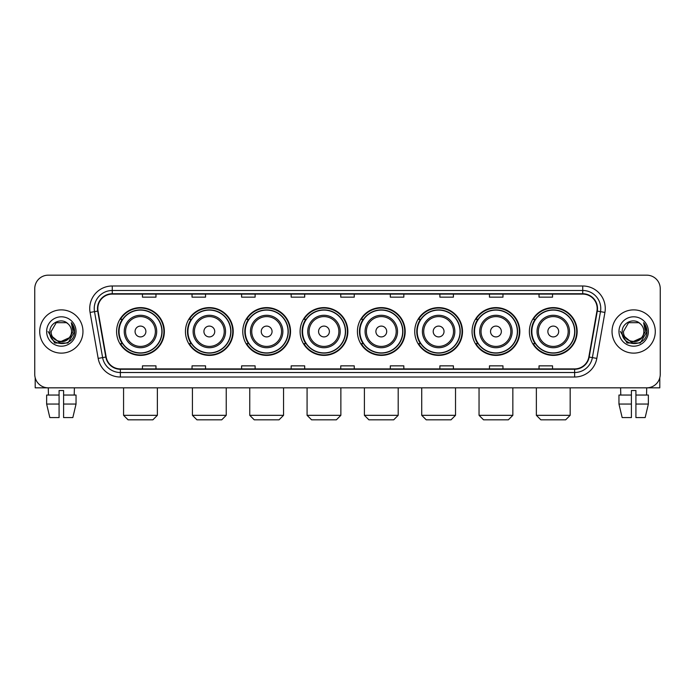 <?xml version="1.0" encoding="UTF-8"?>
<svg xmlns="http://www.w3.org/2000/svg" width="695" height="695" viewBox="0 0 695 695"><rect width="100%" height="100%" fill="white"/><g stroke="black" fill="none" stroke-linecap="round" stroke-linejoin="round"><path stroke-width="1.04" d="M529.382 331.506A23.882 23.882 0 0 0 553.263 355.388A23.882 23.882 0 0 0 577.154 331.506A23.882 23.882 0 0 0 553.263 307.616A23.882 23.882 0 0 0 529.382 331.506M472.061 331.506A23.882 23.882 0 0 0 495.943 355.388A23.882 23.882 0 0 0 519.825 331.506A23.882 23.882 0 0 0 495.943 307.616A23.882 23.882 0 0 0 472.061 331.506M414.733 331.506A23.882 23.882 0 0 0 438.623 355.388A23.882 23.882 0 0 0 462.505 331.506A23.882 23.882 0 0 0 438.623 307.616A23.882 23.882 0 0 0 414.733 331.506M357.412 331.506A23.882 23.882 0 0 0 381.294 355.388A23.882 23.882 0 0 0 405.185 331.506A23.882 23.882 0 0 0 381.294 307.616A23.882 23.882 0 0 0 357.412 331.506M300.092 331.506A23.882 23.882 0 0 0 323.974 355.388A23.882 23.882 0 0 0 347.856 331.506A23.882 23.882 0 0 0 323.974 307.616A23.882 23.882 0 0 0 300.092 331.506M242.772 331.506A23.882 23.882 0 0 0 266.654 355.388A23.882 23.882 0 0 0 290.536 331.506A23.882 23.882 0 0 0 266.654 307.616A23.882 23.882 0 0 0 242.772 331.506M185.443 331.506A23.882 23.882 0 0 0 209.334 355.388A23.882 23.882 0 0 0 233.216 331.506A23.882 23.882 0 0 0 209.334 307.616A23.882 23.882 0 0 0 185.443 331.506M116.586 331.506A23.882 23.882 0 0 0 140.468 355.388A23.882 23.882 0 0 0 164.359 331.506A23.882 23.882 0 0 0 140.468 307.616A23.882 23.882 0 0 0 116.586 331.506M122.32 343.669A21.858 21.858 0 0 1 122.32 319.335M191.177 343.669A21.858 21.858 0 0 1 191.177 319.335M248.497 343.669A21.858 21.858 0 0 1 248.497 319.335M305.817 343.669A21.858 21.858 0 0 1 305.817 319.335M363.146 343.669A21.858 21.858 0 0 1 363.146 319.335M420.466 343.669A21.858 21.858 0 0 1 420.466 319.335M477.786 343.669A21.858 21.858 0 0 1 477.786 319.335M535.107 343.669A21.858 21.858 0 0 1 535.107 319.335M34.75 288.694L34.75 374.31A13.518 13.518 0 0 0 48.268 387.836L646.732 387.836A13.518 13.518 0 0 0 660.25 374.31L660.25 288.694A13.518 13.518 0 0 0 646.732 275.168L48.268 275.168A13.518 13.518 0 0 0 34.75 288.694L34.75 374.31M39.711 331.506A21.632 21.632 0 0 0 61.342 353.13A21.632 21.632 0 0 0 82.966 331.506A21.632 21.632 0 0 0 61.342 309.874A21.632 21.632 0 0 0 39.711 331.506A21.632 21.632 0 0 0 61.342 353.13A21.632 21.632 0 0 0 82.966 331.506A21.632 21.632 0 0 0 61.342 309.874A21.632 21.632 0 0 0 39.711 331.506M612.034 331.506A21.632 21.632 0 0 0 633.658 353.13A21.632 21.632 0 0 0 655.289 331.506A21.632 21.632 0 0 0 633.658 309.874A21.632 21.632 0 0 0 612.034 331.506A21.632 21.632 0 0 0 633.658 353.13A21.632 21.632 0 0 0 655.289 331.506A21.632 21.632 0 0 0 633.658 309.874A21.632 21.632 0 0 0 612.034 331.506M97.839 308.519A14.421 14.421 0 0 1 112.26 294.098L582.74 294.098A14.421 14.421 0 0 1 596.944 311.021L588.839 356.987A14.421 14.421 0 0 1 574.635 368.906L120.365 368.906A14.421 14.421 0 0 1 106.161 356.987L98.056 311.021A14.421 14.421 0 0 1 97.839 308.519M97.482 308.519A14.777 14.777 0 0 0 97.708 311.082L105.814 357.048A14.777 14.777 0 0 0 120.365 369.262L574.635 369.262A14.777 14.777 0 0 0 589.186 357.048L597.292 311.082A14.777 14.777 0 0 0 582.74 293.742L112.26 293.742A14.777 14.777 0 0 0 97.482 308.519M90.072 312.429A22.535 22.535 0 0 1 112.26 285.984L582.74 285.984A22.535 22.535 0 0 1 604.928 312.429L596.823 358.394A22.535 22.535 0 0 1 574.635 377.02L120.365 377.02A22.535 22.535 0 0 1 98.177 358.394L90.072 312.429L94.511 311.647A18.027 18.027 0 0 1 112.26 290.493L582.74 290.493A18.027 18.027 0 0 1 600.489 311.647L592.383 357.612A18.027 18.027 0 0 1 574.635 372.511L120.365 372.511A18.027 18.027 0 0 1 102.617 357.612L94.511 311.647A18.027 18.027 0 0 1 94.233 308.519M646.732 275.168L48.268 275.168M48.468 395.047L48.268 387.836L646.732 387.836L646.532 395.047M660.25 374.31L660.25 288.694M589.186 357.048L592.383 357.612L600.489 311.647L604.928 312.429M340.741 294.098L340.741 297.147L354.259 297.147L354.259 294.098M291.17 294.098L291.17 297.147L304.688 297.147L304.688 294.098M241.599 294.098L241.599 297.147L255.117 297.147L255.117 294.098M192.029 294.098L192.029 297.147L205.546 297.147L205.546 294.098M142.458 294.098L142.458 297.147L155.975 297.147L155.975 294.098M390.312 294.098L390.312 297.147L403.83 297.147L403.83 294.098M439.883 294.098L439.883 297.147L453.401 297.147L453.401 294.098M489.454 294.098L489.454 297.147L502.972 297.147L502.972 294.098M539.025 294.098L539.025 297.147L552.542 297.147L552.542 294.098M354.259 368.906L354.259 365.857L340.741 365.857L340.741 368.906M304.688 368.906L304.688 365.857L291.17 365.857L291.17 368.906M255.117 368.906L255.117 365.857L241.599 365.857L241.599 368.906M205.546 368.906L205.546 365.857L192.029 365.857L192.029 368.906M155.975 368.906L155.975 365.857L142.458 365.857L142.458 368.906M403.83 368.906L403.83 365.857L390.312 365.857L390.312 368.906M453.401 368.906L453.401 365.857L439.883 365.857L439.883 368.906M502.972 368.906L502.972 365.857L489.454 365.857L489.454 368.906M552.542 368.906L552.542 365.857L539.025 365.857L539.025 368.906M69.144 338.048C63.74 345.354 50.622 340.68 51.152 331.506C50.526 344.642 72.15 344.642 71.524 331.506C72.15 344.642 50.526 344.642 51.152 331.506L56.243 322.68L66.433 322.68L68.014 323.809C61.759 317.259 49.727 322.654 49.84 331.506C48.693 347.222 74.183 347.639 74.6 332.262L74.617 331.506C74.582 328.162 73.47 325.225 71.29 322.697L73.044 331.506L69.144 338.048A10.182 10.182 0 0 0 71.524 331.506C72.15 344.642 50.526 344.642 51.152 331.506L56.243 322.68M71.524 331.506A10.182 10.182 0 0 0 68.014 323.809M69.795 337.501L59.171 342.322L50.153 334.808M46.643 331.506A14.691 14.691 0 0 0 61.342 346.197A14.691 14.691 0 0 0 76.033 331.506A14.691 14.691 0 0 0 61.342 316.807A14.691 14.691 0 0 0 46.643 331.506M71.29 322.697L74.617 331.889L74 327.475L74.617 331.889L74 327.475L74.617 331.889L71.385 322.81L74.617 331.889L71.385 322.81L74.617 331.506L67.98 343.009L54.697 343.009L48.059 331.506M71.385 322.81L74.617 331.897M35.202 377.776L35.202 387.836L87.474 387.836M46.635 395.047L46.635 404.056L49.84 417.573L46.635 404.056L46.635 395.047L59.084 395.047L59.084 390.538L63.593 390.538L63.593 395.047L76.042 395.047L76.042 404.056L72.836 417.573L76.042 404.056L63.593 404.056L63.593 395.047M74.408 387.836L74.209 395.047M59.084 395.047L59.084 417.573L49.84 417.573M46.635 404.056L59.084 404.056M72.836 417.573L63.593 417.573L63.593 404.056M152.865 419.832L128.08 419.832L123.571 415.323L157.374 415.323L152.865 419.832M145.88 331.506A5.404 5.404 0 0 0 140.468 326.094A5.404 5.404 0 0 0 135.065 331.506A5.404 5.404 0 0 0 140.468 336.91A5.404 5.404 0 0 0 145.88 331.506M156.696 331.506A16.22 16.22 0 0 0 140.468 315.278A16.22 16.22 0 0 0 124.249 331.506A16.22 16.22 0 0 0 140.468 347.726A16.22 16.22 0 0 0 156.696 331.506A16.22 16.22 0 0 1 140.468 347.726A16.22 16.22 0 0 1 124.249 331.506M161.874 331.506A21.406 21.406 0 0 0 140.468 310.1A21.406 21.406 0 0 0 119.062 331.506A21.406 21.406 0 0 0 140.468 352.904A21.406 21.406 0 0 0 161.874 331.506M163.907 331.506A23.43 23.43 0 0 1 120.443 343.669L122.615 343.669A21.606 21.606 0 0 0 154.768 347.7A21.606 21.606 0 0 0 154.768 315.304A21.606 21.606 0 0 0 122.615 319.335L120.443 319.335A23.43 23.43 0 0 1 163.907 331.506M221.722 419.832L196.937 419.832L192.428 415.323L226.231 415.323L221.722 419.832M214.738 331.506A5.404 5.404 0 0 0 209.334 326.094A5.404 5.404 0 0 0 203.922 331.506A5.404 5.404 0 0 0 209.334 336.91A5.404 5.404 0 0 0 214.738 331.506M225.554 331.506A16.22 16.22 0 0 0 209.334 315.278A16.22 16.22 0 0 0 193.106 331.506A16.22 16.22 0 0 0 209.334 347.726A16.22 16.22 0 0 0 225.554 331.506A16.22 16.22 0 0 1 209.334 347.726A16.22 16.22 0 0 1 193.106 331.506M230.74 331.506A21.406 21.406 0 0 0 209.334 310.1A21.406 21.406 0 0 0 187.928 331.506A21.406 21.406 0 0 0 209.334 352.904A21.406 21.406 0 0 0 230.74 331.506M232.764 331.506A23.43 23.43 0 0 1 189.301 343.669L191.472 343.669A21.606 21.606 0 0 0 223.625 347.7A21.606 21.606 0 0 0 223.625 315.304A21.606 21.606 0 0 0 191.472 319.335L189.301 319.335A23.43 23.43 0 0 1 232.764 331.506M279.043 419.832L254.257 419.832L249.757 415.323L283.551 415.323L279.043 419.832M272.058 331.506A5.404 5.404 0 0 0 266.654 326.094A5.404 5.404 0 0 0 261.242 331.506A5.404 5.404 0 0 0 266.654 336.91A5.404 5.404 0 0 0 272.058 331.506M282.874 331.506A16.22 16.22 0 0 0 266.654 315.278A16.22 16.22 0 0 0 250.435 331.506A16.22 16.22 0 0 0 266.654 347.726A16.22 16.22 0 0 0 282.874 331.506A16.22 16.22 0 0 1 266.654 347.726A16.22 16.22 0 0 1 250.435 331.506M288.06 331.506A21.406 21.406 0 0 0 266.654 310.1A21.406 21.406 0 0 0 245.248 331.506A21.406 21.406 0 0 0 266.654 352.904A21.406 21.406 0 0 0 288.06 331.506M290.084 331.506A23.43 23.43 0 0 1 246.629 343.669L248.801 343.669A21.606 21.606 0 0 0 280.954 347.7A21.606 21.606 0 0 0 280.954 315.304A21.606 21.606 0 0 0 248.801 319.335L246.629 319.335A23.43 23.43 0 0 1 290.084 331.506M336.371 419.832L311.586 419.832L307.077 415.323L340.871 415.323L336.371 419.832M329.387 331.506A5.404 5.404 0 0 0 323.974 326.094A5.404 5.404 0 0 0 318.571 331.506A5.404 5.404 0 0 0 323.974 336.91A5.404 5.404 0 0 0 329.387 331.506M340.203 331.506A16.22 16.22 0 0 0 323.974 315.278A16.22 16.22 0 0 0 307.755 331.506A16.22 16.22 0 0 0 323.974 347.726A16.22 16.22 0 0 0 340.203 331.506A16.22 16.22 0 0 1 323.974 347.726A16.22 16.22 0 0 1 307.755 331.506M345.38 331.506A21.406 21.406 0 0 0 323.974 310.1A21.406 21.406 0 0 0 302.568 331.506A21.406 21.406 0 0 0 323.974 352.904A21.406 21.406 0 0 0 345.38 331.506M347.413 331.506A23.43 23.43 0 0 1 303.95 343.669L306.121 343.669A21.606 21.606 0 0 0 338.274 347.7A21.606 21.606 0 0 0 338.274 315.304A21.606 21.606 0 0 0 306.121 319.335L303.95 319.335A23.43 23.43 0 0 1 347.413 331.506M393.691 419.832L368.906 419.832L364.397 415.323L398.2 415.323L393.691 419.832M386.707 331.506A5.404 5.404 0 0 0 381.294 326.094A5.404 5.404 0 0 0 375.891 331.506A5.404 5.404 0 0 0 381.294 336.91A5.404 5.404 0 0 0 386.707 331.506M397.523 331.506A16.22 16.22 0 0 0 381.294 315.278A16.22 16.22 0 0 0 365.075 331.506A16.22 16.22 0 0 0 381.294 347.726A16.22 16.22 0 0 0 397.523 331.506A16.22 16.22 0 0 1 381.294 347.726A16.22 16.22 0 0 1 365.075 331.506M402.7 331.506A21.406 21.406 0 0 0 381.294 310.1A21.406 21.406 0 0 0 359.897 331.506A21.406 21.406 0 0 0 381.294 352.904A21.406 21.406 0 0 0 402.7 331.506M404.733 331.506A23.43 23.43 0 0 1 361.27 343.669L363.442 343.669A21.606 21.606 0 0 0 395.594 347.7A21.606 21.606 0 0 0 395.594 315.304A21.606 21.606 0 0 0 363.442 319.335L361.27 319.335A23.43 23.43 0 0 1 404.733 331.506M451.012 419.832L426.226 419.832L421.726 415.323L455.52 415.323L451.012 419.832M444.027 331.506A5.404 5.404 0 0 0 438.623 326.094A5.404 5.404 0 0 0 433.211 331.506A5.404 5.404 0 0 0 438.623 336.91A5.404 5.404 0 0 0 444.027 331.506M454.843 331.506A16.22 16.22 0 0 0 438.623 315.278A16.22 16.22 0 0 0 422.395 331.506A16.22 16.22 0 0 0 438.623 347.726A16.22 16.22 0 0 0 454.843 331.506A16.22 16.22 0 0 1 438.623 347.726A16.22 16.22 0 0 1 422.395 331.506M460.029 331.506A21.406 21.406 0 0 0 438.623 310.1A21.406 21.406 0 0 0 417.217 331.506A21.406 21.406 0 0 0 438.623 352.904A21.406 21.406 0 0 0 460.029 331.506M462.053 331.506A23.43 23.43 0 0 1 418.59 343.669L420.762 343.669A21.606 21.606 0 0 0 452.914 347.7A21.606 21.606 0 0 0 452.914 315.304A21.606 21.606 0 0 0 420.762 319.335L418.59 319.335A23.43 23.43 0 0 1 462.053 331.506M508.34 419.832L483.555 419.832L479.046 415.323L512.841 415.323L508.34 419.832M501.356 331.506A5.404 5.404 0 0 0 495.943 326.094A5.404 5.404 0 0 0 490.54 331.506A5.404 5.404 0 0 0 495.943 336.91A5.404 5.404 0 0 0 501.356 331.506M512.163 331.506A16.22 16.22 0 0 0 495.943 315.278A16.22 16.22 0 0 0 479.724 331.506A16.22 16.22 0 0 0 495.943 347.726A16.22 16.22 0 0 0 512.163 331.506A16.22 16.22 0 0 1 495.943 347.726A16.22 16.22 0 0 1 479.724 331.506M517.349 331.506A21.406 21.406 0 0 0 495.943 310.1A21.406 21.406 0 0 0 474.537 331.506A21.406 21.406 0 0 0 495.943 352.904A21.406 21.406 0 0 0 517.349 331.506M519.374 331.506A23.43 23.43 0 0 1 475.919 343.669L478.091 343.669A21.606 21.606 0 0 0 510.243 347.7A21.606 21.606 0 0 0 510.243 315.304A21.606 21.606 0 0 0 478.091 319.335L475.919 319.335A23.43 23.43 0 0 1 519.374 331.506M565.661 419.832L540.875 419.832L536.366 415.323L570.169 415.323L565.661 419.832M558.676 331.506A5.404 5.404 0 0 0 553.263 326.094A5.404 5.404 0 0 0 547.86 331.506A5.404 5.404 0 0 0 553.263 336.91A5.404 5.404 0 0 0 558.676 331.506M569.492 331.506A16.22 16.22 0 0 0 553.263 315.278A16.22 16.22 0 0 0 537.044 331.506A16.22 16.22 0 0 0 553.263 347.726A16.22 16.22 0 0 0 569.492 331.506A16.22 16.22 0 0 1 553.263 347.726A16.22 16.22 0 0 1 537.044 331.506M574.669 331.506A21.406 21.406 0 0 0 553.263 310.1A21.406 21.406 0 0 0 531.857 331.506A21.406 21.406 0 0 0 553.263 352.904A21.406 21.406 0 0 0 574.669 331.506M576.702 331.506A23.43 23.43 0 0 1 533.239 343.669L535.411 343.669A21.606 21.606 0 0 0 567.563 347.7A21.606 21.606 0 0 0 567.563 315.304A21.606 21.606 0 0 0 535.411 319.335L533.239 319.335A23.43 23.43 0 0 1 576.702 331.506M659.798 377.776L659.798 387.836L607.526 387.836M618.958 395.047L618.958 404.056L622.164 417.573L618.958 404.056L618.958 395.047L631.408 395.047L631.408 390.538L635.916 390.538L635.916 395.047L648.366 395.047L648.366 404.056L645.16 417.573L648.366 404.056L635.916 404.056L635.916 395.047M631.408 395.047L631.408 417.573L622.164 417.573M618.958 404.056L631.408 404.056M645.16 417.573L635.916 417.573L635.916 404.056M620.592 387.836L620.791 395.047M643.848 331.506C644.474 344.642 622.85 344.642 623.476 331.506L628.567 322.68L638.757 322.68L640.33 323.809C634.083 317.259 622.051 322.654 622.164 331.506C621.017 347.222 646.506 347.639 646.923 332.262L646.941 331.506C646.906 328.162 645.794 325.225 643.613 322.697L645.368 331.506L641.468 338.048A10.182 10.182 0 0 0 643.848 331.506C644.474 344.642 622.85 344.642 623.476 331.506C622.85 344.642 644.474 344.642 643.848 331.506A10.182 10.182 0 0 0 640.33 323.809M641.468 338.048C636.064 345.354 622.946 340.68 623.476 331.506M642.119 337.501L631.494 342.322L622.477 334.808M618.967 331.506A14.691 14.691 0 0 0 633.658 346.197A14.691 14.691 0 0 0 648.357 331.506A14.691 14.691 0 0 0 633.658 316.807A14.691 14.691 0 0 0 618.967 331.506M643.613 322.697L646.941 331.889L646.324 327.475L646.941 331.889L646.324 327.475L646.941 331.889L643.709 322.81L646.941 331.889L643.709 322.81L646.941 331.506L640.303 343.009L627.02 343.009L620.383 331.506M643.709 322.81L646.941 331.897M582.74 285.984L582.74 293.742M94.511 311.647L97.708 311.082M120.365 377.02L120.365 369.262M574.635 369.262L574.635 377.02M98.177 358.394L105.814 357.048M597.292 311.082L600.489 311.647M112.26 285.984L112.26 293.742M592.383 357.612L596.823 358.394M155.376 331.506A14.908 14.908 0 0 0 140.468 316.599A14.908 14.908 0 0 0 125.569 331.506A14.908 14.908 0 0 0 140.468 346.405A14.908 14.908 0 0 0 155.376 331.506M224.233 331.506A14.908 14.908 0 0 0 209.334 316.599A14.908 14.908 0 0 0 194.426 331.506A14.908 14.908 0 0 0 209.334 346.405A14.908 14.908 0 0 0 224.233 331.506M281.553 331.506A14.908 14.908 0 0 0 266.654 316.599A14.908 14.908 0 0 0 251.746 331.506A14.908 14.908 0 0 0 266.654 346.405A14.908 14.908 0 0 0 281.553 331.506M338.882 331.506A14.908 14.908 0 0 0 323.974 316.599A14.908 14.908 0 0 0 309.075 331.506A14.908 14.908 0 0 0 323.974 346.405A14.908 14.908 0 0 0 338.882 331.506M396.202 331.506A14.908 14.908 0 0 0 381.294 316.599A14.908 14.908 0 0 0 366.395 331.506A14.908 14.908 0 0 0 381.294 346.405A14.908 14.908 0 0 0 396.202 331.506M453.522 331.506A14.908 14.908 0 0 0 438.623 316.599A14.908 14.908 0 0 0 423.715 331.506A14.908 14.908 0 0 0 438.623 346.405A14.908 14.908 0 0 0 453.522 331.506M510.851 331.506A14.908 14.908 0 0 0 495.943 316.599A14.908 14.908 0 0 0 481.044 331.506A14.908 14.908 0 0 0 495.943 346.405A14.908 14.908 0 0 0 510.851 331.506M568.171 331.506A14.908 14.908 0 0 0 553.263 316.599A14.908 14.908 0 0 0 538.364 331.506A14.908 14.908 0 0 0 553.263 346.405A14.908 14.908 0 0 0 568.171 331.506M157.374 387.836L157.374 415.323M123.571 387.836L123.571 415.323M226.231 387.836L226.231 415.323M192.428 387.836L192.428 415.323M283.551 387.836L283.551 415.323M249.757 387.836L249.757 415.323M340.871 387.836L340.871 415.323M307.077 387.836L307.077 415.323M398.2 387.836L398.2 415.323M364.397 387.836L364.397 415.323M455.52 387.836L455.52 415.323M421.726 387.836L421.726 415.323M512.841 387.836L512.841 415.323M479.046 387.836L479.046 415.323M570.169 387.836L570.169 415.323M536.366 387.836L536.366 415.323"/></g></svg>
